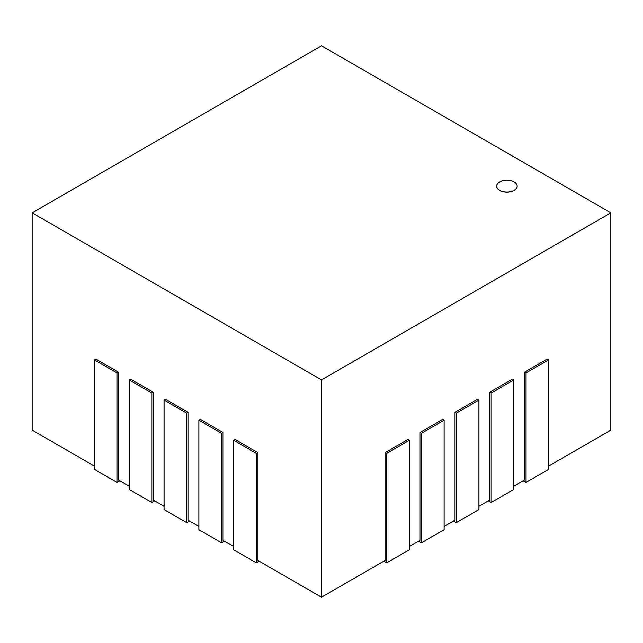 <?xml version="1.0" encoding="UTF-8"?>
<svg xmlns="http://www.w3.org/2000/svg" width="643" height="643" viewBox="0 0 643 643"><rect width="100%" height="100%" fill="white"/><g stroke="black" fill="none" stroke-linecap="round" stroke-linejoin="round"><path stroke-width="0.96" d="M514.103 181.961A10.232 5.908 0 0 0 502.955 180.683A10.232 5.908 0 0 0 496.637 186.14A10.232 5.908 0 0 0 506.869 192.048A10.232 5.908 0 0 0 517.101 186.14A10.232 5.908 0 0 0 514.103 181.961M517.101 186.189A10.232 5.908 180 0 1 517.101 186.237A10.232 5.908 180 0 1 506.869 192.144A10.232 5.908 180 0 1 496.637 186.237A10.232 5.908 180 0 1 496.637 186.189M32.15 212.849L321.5 379.909L610.85 212.849L321.5 45.798L32.15 212.849L32.15 430.151L94.457 466.119M321.5 379.909L321.5 597.202L257.771 560.407L257.771 452.568L256.348 453.387L233.731 440.326L233.731 549.813L256.348 562.866L256.348 453.387M233.731 546.534L222.952 540.305L222.952 432.466L221.53 433.286L198.912 420.225L198.912 529.711L221.53 542.764L221.53 433.286M198.912 526.432L188.134 520.203L188.134 412.364L186.711 413.184L164.094 400.123L164.094 509.61L186.711 522.663L186.711 413.184M164.094 506.322L153.315 500.101L153.315 392.262L151.893 393.082L129.275 380.021L129.275 489.508L151.893 502.561L151.893 393.082M129.275 486.221L118.497 480L118.497 372.16L117.074 372.98L94.457 359.919L94.457 469.406L117.074 482.459L117.074 372.98M610.85 212.849L610.85 430.151L548.543 466.119M525.926 372.98L525.926 482.459L548.543 469.406L548.543 359.919L525.926 372.98L524.503 372.16L524.503 480L513.725 486.221M491.107 393.082L491.107 502.561L513.725 489.508L513.725 380.021L491.107 393.082L489.685 392.262L489.685 500.101L478.906 506.322M456.289 413.184L456.289 522.663L478.906 509.61L478.906 400.123L456.289 413.184L454.866 412.364L454.866 520.203L444.088 526.432M421.47 433.286L421.47 542.764L444.088 529.711L444.088 420.225L421.47 433.286L420.048 432.466L420.048 540.305L409.269 546.534M386.652 453.387L386.652 562.866L409.269 549.813L409.269 440.326L386.652 453.387L385.229 452.568L385.229 560.407L321.5 597.202M259.193 561.226L256.348 562.866M257.771 452.568L235.153 439.507L233.731 440.326M224.375 541.125L221.53 542.764M222.952 432.466L200.335 419.405L198.912 420.225M189.556 521.023L186.711 522.663M188.134 412.364L165.516 399.303L164.094 400.123M154.738 500.921L151.893 502.561M153.315 392.262L130.698 379.201L129.275 380.021M119.919 480.819L117.074 482.459M118.497 372.16L95.879 359.099L94.457 359.919M548.543 359.919L547.121 359.099L524.503 372.16M525.926 482.459L523.08 480.819M513.725 380.021L512.302 379.201L489.685 392.262M491.107 502.561L488.262 500.921M478.906 400.123L477.484 399.303L454.866 412.364M456.289 522.663L453.444 521.023M444.088 420.225L442.665 419.405L420.048 432.466M421.47 542.764L418.625 541.125M409.269 440.326L407.847 439.507L385.229 452.568M386.652 562.866L383.807 561.226"/></g></svg>
